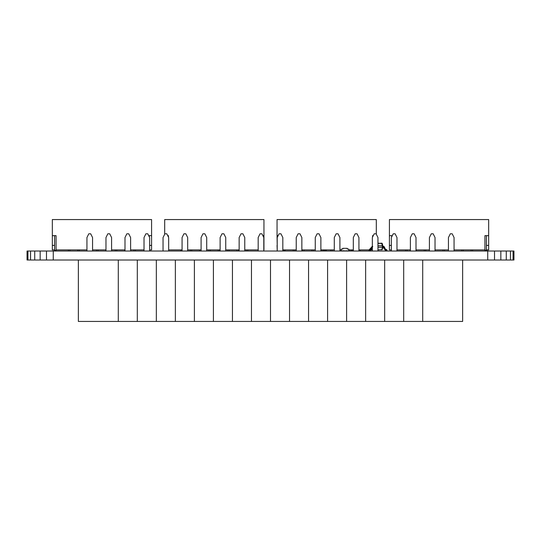 <?xml version="1.0" encoding="UTF-8"?>
<svg xmlns="http://www.w3.org/2000/svg" width="541" height="541" viewBox="0 0 541 541"><rect width="100%" height="100%" fill="white"/><g stroke="black" fill="none" stroke-linecap="round" stroke-linejoin="round"><path stroke-width="0.81" d="M500.844 260.011L27.05 260.011L487.732 260.011L487.732 251.024L53.268 251.024L53.268 260.011L53.268 251.024L46.479 251.024L46.479 260.011L46.479 251.024L40.156 251.024L40.156 260.011L40.156 251.024L34.725 251.024L34.725 260.011L34.725 251.024L30.56 251.024L30.56 260.011L30.56 251.024L27.943 251.024L27.943 260.011L27.943 251.024L27.05 251.024L27.05 260.011L27.05 251.024L487.732 251.024L487.732 260.011L506.275 260.011L500.844 260.011L500.844 251.024L500.844 260.011M513.95 260.011L506.275 260.011L513.95 260.011L513.95 251.024L513.95 260.011M513.95 251.024L513.057 251.024L513.057 260.011L513.057 251.024L510.44 251.024L510.44 260.011L510.44 251.024L506.275 251.024L506.275 260.011L506.275 251.024L494.521 251.024L494.521 260.011L494.521 251.024L487.732 251.024L513.95 251.024M372.668 246.25L371.336 247.42L370.592 249.617L369.003 249.976L372.336 246.371M372.681 246.845L372.052 247.223L372.681 246.845L372.052 247.223L371.363 249.475L372.336 246.987L369.003 250.578L370.768 250.152L371.363 249.475M381.784 249.631L377.956 249.901L381.784 249.631M382.189 249.631L381.858 249.543L382.501 247.278L382.859 247.278L377.956 247.278L382.487 247.278L381.831 249.901L382.859 247.278L382.217 249.543M382.487 247.278L382.487 245.783L377.956 245.783L382.859 245.776L382.501 245.776L382.859 245.776L382.189 243.43L381.784 243.43L382.189 243.43L381.784 243.43L382.487 247.278L382.859 247.278L382.501 247.278M382.217 243.518L381.858 243.518L382.487 245.783L382.859 245.776L382.859 247.278L382.189 243.43L377.956 243.159L382.189 243.43M381.784 243.43L377.956 243.43L381.932 243.173M384.651 247.433L384.894 248.637L386.984 249.976C383.975 250.706 385.692 245.776 382.487 246.229M383.312 246.25L384.759 247.825M384.178 246.723L384.644 247.413M386.984 250.578L385.219 250.152L383.934 247.223L382.487 246.831C385.151 246.175 383.576 251.159 386.984 250.578L386.984 249.976L386.984 250.578M382.852 246.175L383.319 246.25M384.894 248.637L385.395 249.617L386.599 250.01M382.893 246.791L383.934 247.223L385.219 250.152L386.626 250.618M385.206 250.145L382.859 246.791M371.809 246.716L370.998 249.009M369.003 249.976L369.003 250.578L369.003 249.976L370.592 249.617M370.788 250.138L371.356 249.489M346.605 321.435L346.605 260.011L346.605 321.435L346.605 260.011L346.605 321.435L308.553 321.435L308.553 260.011L308.553 321.435L308.553 260.011L308.553 321.435L270.5 321.435L270.5 260.011L270.5 321.435L270.5 260.011L270.5 321.435L251.47 321.435L251.47 260.011L251.47 321.435L251.47 260.011L251.47 321.435L232.447 321.435L232.447 260.011L232.447 321.435L232.447 260.011L232.447 321.435L194.395 321.435L194.395 260.011L194.395 321.435L194.395 260.011L194.395 321.435L175.365 321.435L175.365 260.011L175.365 321.435L175.365 260.011L175.365 321.435L137.313 321.435L137.313 260.011L137.313 321.435L137.313 260.011L137.313 321.435L118.29 321.435L118.29 260.011L118.29 321.435L118.29 260.011L118.29 321.435L78.364 321.435L156.342 321.435L156.342 260.011L156.342 321.435L156.342 260.011L156.342 321.435L213.418 321.435L213.418 260.011L213.418 321.435L213.418 260.011L213.418 321.435L289.53 321.435L289.53 260.011L289.53 321.435L289.53 260.011L289.53 321.435L327.582 321.435L327.582 260.011L327.582 321.435L327.582 260.011L327.582 321.435L365.635 321.435L346.605 321.435M365.635 260.011L365.635 321.435L365.635 260.011M201.096 237.54L201.096 251.024L201.096 237.54L202.97 233.793L201.096 237.54M206.716 251.024L206.716 237.54L204.843 233.793L202.97 233.793L204.843 233.793L206.716 237.54L206.716 251.024M410.389 237.54L410.389 251.024L410.389 237.54L412.262 233.793L410.389 237.54M416.009 251.024L416.009 237.54L414.135 233.793L412.262 233.793L414.135 233.793L416.009 237.54L416.009 251.024M277.202 237.54L277.202 251.024L277.202 237.54L279.075 233.793L277.202 237.54M282.821 251.024L282.821 237.54L280.948 233.793L279.075 233.793L280.948 233.793L282.821 237.54L282.821 251.024M239.149 237.54L239.149 251.024L239.149 237.54L241.022 233.793L239.149 237.54M244.769 251.024L244.769 237.54L242.895 233.793L241.022 233.793L242.895 233.793L244.769 237.54L244.769 251.024M182.074 237.54L182.074 251.024L182.074 237.54L183.947 233.793L182.074 237.54M187.686 251.024L187.686 237.54L185.82 233.793L183.947 233.793L185.82 233.793L187.686 237.54L187.686 251.024M258.179 237.54L258.179 251.024L258.179 237.54L260.052 233.793L258.179 237.54M263.798 251.024L263.798 237.54L261.925 233.793L260.052 233.793L261.925 233.793L263.798 237.54L263.798 251.024M315.254 237.54L315.254 251.024L315.254 237.54L317.127 233.793L315.254 237.54M320.874 251.024L320.874 237.54L319.001 233.793L317.127 233.793L319.001 233.793L320.874 237.54L320.874 251.024M391.366 237.54L391.366 251.024L391.366 237.54L393.239 233.793L391.366 237.54M396.979 251.024L396.979 237.54L395.106 233.793L393.239 233.793L395.106 233.793L396.979 237.54L396.979 251.024M78.364 260.011L78.364 321.435L78.364 260.011M86.939 237.54L86.939 251.024L86.939 237.54L88.812 233.793L86.939 237.54M92.558 251.024L92.558 237.54L90.685 233.793L88.812 233.793L90.685 233.793L92.558 237.54L92.558 251.024M220.126 237.54L220.126 251.024L220.126 237.54L221.999 233.793L220.126 237.54M225.746 251.024L225.746 237.54L223.873 233.793L221.999 233.793L223.873 233.793L225.746 237.54L225.746 251.024M429.419 237.54L429.419 251.024L429.419 237.54L431.292 233.793L429.419 237.54M435.032 251.024L435.032 237.54L433.165 233.793L431.292 233.793L433.165 233.793L435.032 237.54L435.032 251.024M334.284 237.54L334.284 251.024L334.284 237.54L336.157 233.793L334.284 237.54M339.904 251.024L339.904 237.54L338.03 233.793L336.157 233.793L338.03 233.793L339.904 237.54L339.904 251.024M296.231 237.54L296.231 251.024L296.231 237.54L298.105 233.793L296.231 237.54M301.851 251.024L301.851 237.54L299.978 233.793L298.105 233.793L299.978 233.793L301.851 237.54L301.851 251.024M384.658 321.435L365.635 321.435L384.658 321.435L384.658 260.011L384.658 321.435L384.658 260.011L384.658 321.435L403.687 321.435L384.658 321.435M372.336 237.54L372.336 251.024L372.336 237.54L374.21 233.793L372.336 237.54M377.956 251.024L377.956 237.54L376.083 233.793L374.21 233.793L376.083 233.793L377.956 237.54L377.956 251.024M462.636 260.011L462.636 321.435L422.71 321.435L422.71 260.011L422.71 321.435L422.71 260.011L422.71 321.435L403.687 321.435L403.687 260.011L403.687 321.435L403.687 260.011L403.687 321.435L462.636 321.435L462.636 260.011M144.021 237.54L144.021 251.024L144.021 237.54L145.894 233.793L144.021 237.54M149.634 251.024L149.634 237.54L147.761 233.793L145.894 233.793L147.761 233.793L149.634 237.54L149.634 251.024M163.044 237.54L163.044 251.024L163.044 237.54L164.917 233.793L163.044 237.54M168.664 251.024L168.664 237.54L166.79 233.793L164.917 233.793L166.79 233.793L168.664 237.54L168.664 251.024M448.442 237.54L448.442 251.024L448.442 237.54L450.315 233.793L448.442 237.54M454.061 251.024L454.061 237.54L452.188 233.793L450.315 233.793L452.188 233.793L454.061 237.54L454.061 251.024M105.968 237.54L105.968 251.024L105.968 237.54L107.835 233.793L105.968 237.54M111.581 251.024L111.581 237.54L109.708 233.793L107.835 233.793L109.708 233.793L111.581 237.54L111.581 251.024M124.991 237.54L124.991 251.024L124.991 237.54L126.864 233.793L124.991 237.54M130.611 251.024L130.611 237.54L128.738 233.793L126.864 233.793L128.738 233.793L130.611 237.54L130.611 251.024M353.314 237.54L353.314 251.024L353.314 237.54L355.18 233.793L353.314 237.54M358.926 251.024L358.926 237.54L357.053 233.793L355.18 233.793L357.053 233.793L358.926 237.54L358.926 251.024M247.839 249.901L247.839 251.024L247.839 249.901M238.48 249.901L238.48 251.024L238.48 249.901M229.114 249.901L229.114 251.024L229.114 249.901M219.747 249.901L219.747 251.024L219.747 249.901M210.388 249.901L210.388 251.024L210.388 249.901M201.022 249.901L201.022 251.024L201.022 249.901M191.663 249.901L191.663 251.024L191.663 249.901M263.947 249.901L263.947 219.565L263.947 235.666L263.947 219.565L263.947 235.666L262.858 235.666L263.947 235.666L263.947 249.901M471.062 251.024L471.062 249.901L471.062 251.024M472.563 249.901L472.563 251.024L472.563 249.901M463.197 249.901L463.197 251.024L463.197 249.901M461.703 251.024L461.703 249.901L461.703 251.024M444.472 249.901L444.472 251.024L444.472 249.901M442.978 251.024L442.978 249.901L442.978 251.024M435.113 249.901L435.113 251.024L435.113 249.901M425.747 249.901L425.747 251.024L425.747 249.901M424.245 251.024L424.245 249.901L424.245 251.024M416.381 249.901L416.381 251.024L416.381 249.901M407.021 249.901L407.021 251.024L407.021 249.901M405.52 251.024L405.52 249.901L405.52 251.024M391.664 235.666L391.664 236.944L391.664 235.666L389.419 235.666L391.664 235.666M486.42 251.024L486.42 235.666L486.42 251.024L486.42 250.273L484.925 250.273L488.672 249.901L488.672 245.404L486.42 245.404L488.672 245.404L488.672 219.565L488.672 235.666L484.925 235.666L488.672 235.666L488.672 219.565L488.672 249.901L488.672 245.404L488.672 249.901L486.42 249.901L486.42 251.024M391.366 245.404L389.419 245.404L389.419 235.666L389.419 245.404L391.366 245.404M391.366 249.901L389.419 249.901L389.419 245.404L389.419 249.901L391.366 249.901M484.925 251.024L484.925 235.666L484.925 251.024M396.979 249.901L410.389 249.901L396.979 249.901M416.009 249.901L429.419 249.901L416.009 249.901M435.032 249.901L448.442 249.901L435.032 249.901M454.061 249.901L484.925 249.901L454.061 249.901M389.419 219.565L389.419 235.666L389.419 219.565L488.672 219.565L389.419 219.565M135.48 249.901L135.48 251.024L135.48 249.901M116.755 249.901L116.755 251.024L116.755 249.901M98.022 249.901L98.022 251.024L98.022 249.901M79.297 249.901L79.297 251.024L79.297 249.901M69.938 249.901L69.938 251.024L69.938 249.901M56.075 250.273L56.075 235.666L54.58 235.666L54.58 251.024L54.58 250.273L56.075 250.273L56.075 251.024L56.075 250.273L54.58 250.273L54.58 235.666L52.328 235.666L56.075 235.666L56.075 250.273M151.581 249.901L151.581 219.565L151.581 235.666L151.581 219.565L151.581 235.666L149.336 235.666L149.336 236.944L149.336 235.666L148.701 235.666L151.581 235.666L151.581 245.404L149.634 245.404L151.581 245.404L151.581 235.666L151.581 249.901L151.581 245.404L151.581 249.901L149.634 249.901L151.581 249.901M360.205 249.901L360.205 251.024L360.205 249.901M350.838 249.901L350.838 251.024L350.838 249.901M332.113 249.901L332.113 251.024L332.113 249.901M322.747 249.901L322.747 251.024L322.747 249.901M313.388 249.901L313.388 251.024L313.388 249.901M304.022 249.901L304.022 251.024L304.022 249.901M294.656 249.901L294.656 251.024L294.656 249.901M376.306 234.246L376.306 219.565L376.306 234.246M133.979 251.024L133.979 249.901L133.979 251.024M124.619 251.024L124.619 249.901L124.619 251.024M115.253 251.024L115.253 249.901L115.253 251.024M105.887 251.024L105.887 249.901L105.887 251.024M96.528 251.024L96.528 249.901L96.528 251.024M77.803 251.024L77.803 249.901L77.803 251.024M68.437 251.024L68.437 249.901L68.437 251.024M54.58 245.404L52.328 245.404L52.328 235.666L52.328 245.404L54.58 245.404M54.58 249.901L52.328 249.901L52.328 245.404L52.328 249.901L54.58 249.901M56.075 249.901L86.939 249.901L56.075 249.901M92.558 249.901L105.968 249.901L92.558 249.901M111.581 249.901L124.991 249.901L111.581 249.901M130.611 249.901L144.021 249.901L130.611 249.901M52.328 219.565L52.328 235.666L52.328 219.565L151.581 219.565L52.328 219.565M246.344 251.024L246.344 249.901L246.344 251.024M236.978 251.024L236.978 249.901L236.978 251.024M227.612 251.024L227.612 249.901L227.612 251.024M218.253 251.024L218.253 249.901L218.253 251.024M208.887 251.024L208.887 249.901L208.887 251.024M199.528 251.024L199.528 249.901L199.528 251.024M190.161 251.024L190.161 249.901L190.161 251.024M180.795 251.024L180.795 249.901L180.795 251.024M168.44 237.093L168.44 235.666L167.724 235.666L168.44 235.666L168.44 237.093M168.664 249.901L182.074 249.901L168.664 249.901M187.686 249.901L201.096 249.901L187.686 249.901M206.716 249.901L220.126 249.901L206.716 249.901M225.746 249.901L239.149 249.901L225.746 249.901M244.769 249.901L258.179 249.901L244.769 249.901M164.694 219.565L164.694 234.246L164.694 219.565L263.947 219.565L164.694 219.565M349.337 251.024L349.337 249.901L349.337 251.024M339.978 251.024L339.978 249.901L339.978 251.024M330.612 251.024L330.612 249.901L330.612 251.024M321.253 251.024L321.253 249.901L321.253 251.024M311.887 251.024L311.887 249.901L311.887 251.024M302.52 251.024L302.52 249.901L302.52 251.024M293.161 251.024L293.161 249.901L293.161 251.024M277.202 245.404L277.053 235.666L278.142 235.666L277.053 235.666L277.202 245.404M277.202 249.901L277.053 245.404L277.202 249.901M372.56 237.093L372.56 235.666L373.276 235.666L372.56 235.666L372.56 237.093M282.821 249.901L296.231 249.901L282.821 249.901M301.851 249.901L315.254 249.901L301.851 249.901M320.874 249.901L334.284 249.901L320.874 249.901M339.904 249.901L341.29 249.901L339.904 249.901M348.776 249.901L353.314 249.901L348.776 249.901M358.926 249.901L370.058 249.901L358.926 249.901M371.058 249.901L372.336 249.901L371.058 249.901M277.053 219.565L277.053 235.666L277.053 219.565L376.306 219.565L277.053 219.565M347.281 250.95L348.776 250.95L348.776 249.076L348.776 250.801L349.337 250.801L342.784 250.95L347.281 250.95M341.29 250.95L344.211 250.95L341.29 250.95L341.29 249.076L342.784 249.076L341.29 249.076L341.29 250.801L344.211 250.801L341.29 250.801L341.29 249.076L342.784 249.076L342.784 248.326L342.784 249.076M348.032 249.076L347.281 249.076L348.776 249.076L347.281 249.076L348.776 249.076L348.776 250.95M347.281 249.076L347.281 248.326L342.784 248.326L347.281 248.326L347.281 249.076M353.314 250.95L351.927 250.95L353.314 250.95M351.853 250.875L351.853 249.901L351.853 250.875M353.314 250.801L351.873 250.821L353.314 250.801M351.927 249.901L351.927 250.801L351.927 249.901M344.211 250.95L347.248 250.801L344.211 250.95M350.838 250.801L351.853 250.801L350.838 250.801M282.821 250.814L285.648 249.901L282.821 250.814M285.648 249.901L284.911 250.321M324.891 250.801L322.747 250.24L326.385 250.801L324.884 250.801M326.385 249.901L326.385 250.801L326.385 249.901"/></g></svg>
